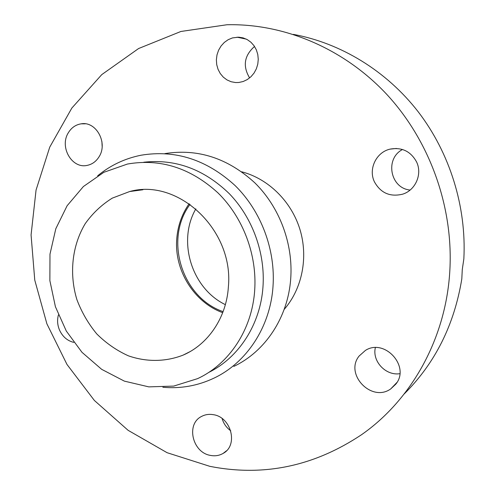 <?xml version="1.0" encoding="UTF-8"?>
<svg xmlns="http://www.w3.org/2000/svg" width="495" height="495" viewBox="0 0 495 495"><rect width="100%" height="100%" fill="white"/><g stroke="black" fill="none" stroke-linecap="round" stroke-linejoin="round"><path stroke-width="0.74" d="M189.133 203.717C181.721 214.409 177.575 226.419 176.696 239.747C174.475 270.771 194.201 302.365 222.713 312.679M228.374 286.89C226.469 317.573 208.135 344.483 183.094 355.125C165.571 361.956 146.433 362.111 128.403 355.831C116.715 350.553 106.177 343.258 96.791 333.946C88.308 323.68 81.669 312.24 76.892 299.611C69.04 273.785 72.023 245.613 85.251 223.622C92.658 213.234 101.673 204.738 112.285 198.13L129.634 191.54C178.138 177.829 234.024 230.008 228.374 286.89M164.885 153.605C197.858 148.395 227.849 158.146 254.851 182.859C279.613 207.201 293.349 243.924 290.695 278.957C287.929 317.604 265.085 351.629 233.832 366.393M162.855 387.257C180.638 388.86 197.672 385.828 213.958 378.143C246.436 362.847 270.177 327.282 272.986 286.754C275.684 249.888 261.162 211.173 235.137 185.6C206.749 159.65 175.397 149.527 141.069 155.22C124.845 158.474 110.385 165.324 97.682 175.774M138.575 190.346L138.996 190.024M143.748 162.236C175.44 158.722 203.952 169.197 229.284 193.669C252.568 217.726 265.394 253.137 262.975 286.877C260.413 324.596 238.627 357.842 208.55 372.518M254.678 290.435C252.066 329.738 229.03 364.159 197.554 378.644L173.708 386.094L148.816 386.873L124.35 381.125L101.673 369.344L81.991 352.322L66.305 331.056L55.415 306.727L49.871 280.634L49.983 254.164L55.811 228.727L67.122 205.734L83.408 186.522L103.87 172.297L127.413 164.049C160.355 158.301 190.538 167.91 217.955 192.877C243.088 217.484 257.196 254.857 254.678 290.435M190.049 204.361C163.833 239.203 181.826 297.594 223.109 311.633M241.733 171.802C268.191 178.701 291.19 201.137 299.883 229.241C308.521 257.363 302.142 288.857 284.155 309.449M195.847 208.865C177.111 241.207 191.676 288.461 225.367 304.648M404.211 393.946C435.093 363.225 454.292 324.875 461.81 278.895L462.274 269.558L463.846 258.885C466.581 206.873 449.943 153.209 418.275 111.876C386.372 70.711 340.715 43.102 293.399 34.384M402.515 149.502C384.634 158.703 390.233 188.317 410.126 190.037M254.523 46.45C244.202 55.663 242.562 66.151 249.616 77.913M101.914 141.62L102.149 146.378M359.104 356.047L365.428 350.411C384.627 337.998 410.559 366.554 395.777 384.182L390.778 388.878C371.621 402.819 344.322 374.201 359.104 356.047M375.352 347.669C372.03 361.251 385.76 375.953 399.842 373.694M374.412 181.801C368.187 169.111 376.2 152.169 390.11 149.119C401.921 147.052 410.745 151.328 416.58 161.939C422.563 174.147 415.478 190.297 402.645 194.17C390.085 197.189 380.674 193.069 374.412 181.801M235.626 82.554L231.153 81.749L226.976 79.912L223.288 77.133L220.269 73.545L218.041 69.319L216.723 64.653L216.371 59.759L217.002 54.865L218.586 50.205L221.061 45.998L224.303 42.434L228.17 39.693L232.477 37.911L238.677 37.175L243.095 37.886L247.253 39.606L250.959 42.267L254.04 45.732L256.348 49.859L257.777 54.444L258.266 59.282L257.784 64.146L256.361 68.805L254.065 73.05L251.002 76.688L247.321 79.547L243.187 81.508L238.794 82.486L235.626 82.554M99.142 156.637C96.185 161.463 92.163 164.383 87.064 165.404C71.905 168.9 59.326 147.071 68.236 132.926C71.336 127.735 75.655 124.703 81.186 123.83C96.117 121.028 108.102 142.826 99.142 156.637M73.761 342.379C67.37 340.82 62.63 336.736 59.542 330.134C57.408 325.067 57.036 320.005 58.416 314.95M213.302 414.674C231.283 417.025 238.497 445.339 223.183 453.371C219.347 455.598 215.146 456.279 210.567 455.425C192.295 452.69 185.718 423.881 201.688 416.375C205.246 414.519 209.119 413.95 213.302 414.674M222.131 418.56C223.604 423.633 226.469 427.711 230.744 430.786M209.831 466.333C263.359 476.914 313.88 466.408 361.393 434.808C411.599 399.917 446.509 337.708 449.906 269.317C453.191 205.802 429.301 140.091 386.372 93.957C343.208 47.99 283.598 23.395 226.939 24.75L180.904 31.47L138.588 48.535L101.778 74.603L71.843 108.058L49.741 147.139L36.061 190.037L31.074 234.939L34.761 280.102L46.889 323.817L66.986 364.456L94.366 400.455L128.118 430.328L167.081 452.696L209.831 466.333M142.925 189.764L129.634 191.54M189.907 351.704L183.094 355.125M390.778 388.878L396.971 382.425M390.11 149.119L396.446 148.457M237.025 37.175L246.3 39.111M81.186 123.83L85.363 123.818M223.183 453.371L226.456 450.809"/></g></svg>

